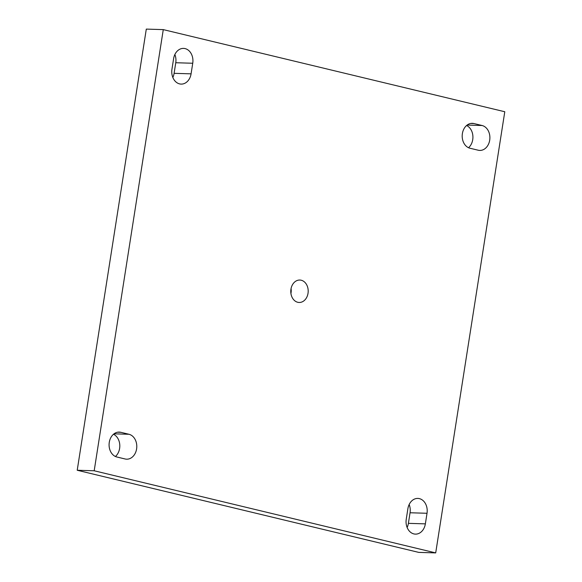 <?xml version="1.0" encoding="UTF-8"?>
<svg xmlns="http://www.w3.org/2000/svg" width="582" height="582" viewBox="0 0 582 582"><rect width="100%" height="100%" fill="white"/><g stroke="black" fill="none" stroke-linecap="round" stroke-linejoin="round"><path stroke-width="0.87" d="M136.595 448.926A12.564 9.756 91.7 0 0 128.964 434.274L120.765 432.302A12.564 9.756 91.7 0 0 119.215 432.091A12.564 9.756 91.7 0 0 109.147 443.353A12.564 9.756 91.7 0 0 116.902 457.008L125.094 458.972A12.564 9.756 91.7 0 0 126.65 459.183A12.564 9.756 91.7 0 0 136.595 448.926M115.425 456.492A12.564 9.756 91.7 0 0 119.616 448.409A12.564 9.756 91.7 0 0 113.468 434.267M489.702 140.16A12.564 9.756 91.7 0 0 482.078 125.508L473.879 123.537A12.564 9.756 91.7 0 0 472.322 123.333A12.564 9.756 91.7 0 0 462.261 134.588A12.564 9.756 91.7 0 0 470.009 148.243L478.208 150.214A12.564 9.756 91.7 0 0 479.757 150.425A12.564 9.756 91.7 0 0 489.702 140.16M468.532 147.733A12.564 9.756 91.7 0 0 472.729 139.644A12.564 9.756 91.7 0 0 466.575 125.508M290.949 289.203A11.218 8.708 91.7 0 0 299.148 302.473A11.218 8.708 91.7 0 0 308.024 293.313A11.218 8.708 91.7 0 0 299.825 280.044A11.218 8.708 91.7 0 0 290.949 289.203M290.927 293.488A11.218 8.708 91.7 0 0 291.051 292.797A11.218 8.708 91.7 0 0 291.073 288.512M407.131 527.488A12.564 9.756 91.7 0 0 408.389 523.349L410.048 512.764A12.564 9.756 91.7 0 0 409.161 504.536M172.839 77.464A12.564 9.756 91.7 0 0 174.105 73.325L175.757 62.732A12.564 9.756 91.7 0 0 174.869 54.512M77.217 470.256L418.727 552.383L435.7 552.9L504.783 111.744L163.273 29.617L146.3 29.1L77.217 470.256L94.189 470.773L435.7 552.9M163.273 29.617L94.189 470.773M406.243 519.268A12.564 9.756 91.7 0 0 415.424 534.123A12.564 9.756 91.7 0 0 425.362 523.865L427.021 513.273A12.564 9.756 91.7 0 0 417.84 498.418A12.564 9.756 91.7 0 0 407.895 508.675L406.243 519.268M171.952 69.236A12.564 9.756 91.7 0 0 181.133 84.099A12.564 9.756 91.7 0 0 191.078 73.841L192.737 63.249A12.564 9.756 91.7 0 0 183.556 48.393A12.564 9.756 91.7 0 0 173.611 58.651L171.952 69.236M114.021 433.816L128.964 434.274M467.135 125.057L482.078 125.508M174.105 73.325L191.078 73.841M175.757 62.732L192.737 63.249M408.389 523.349L425.362 523.865M410.048 512.764L427.021 513.273M470.765 123.442L473.879 123.537M117.651 432.208L120.765 432.302"/></g></svg>
